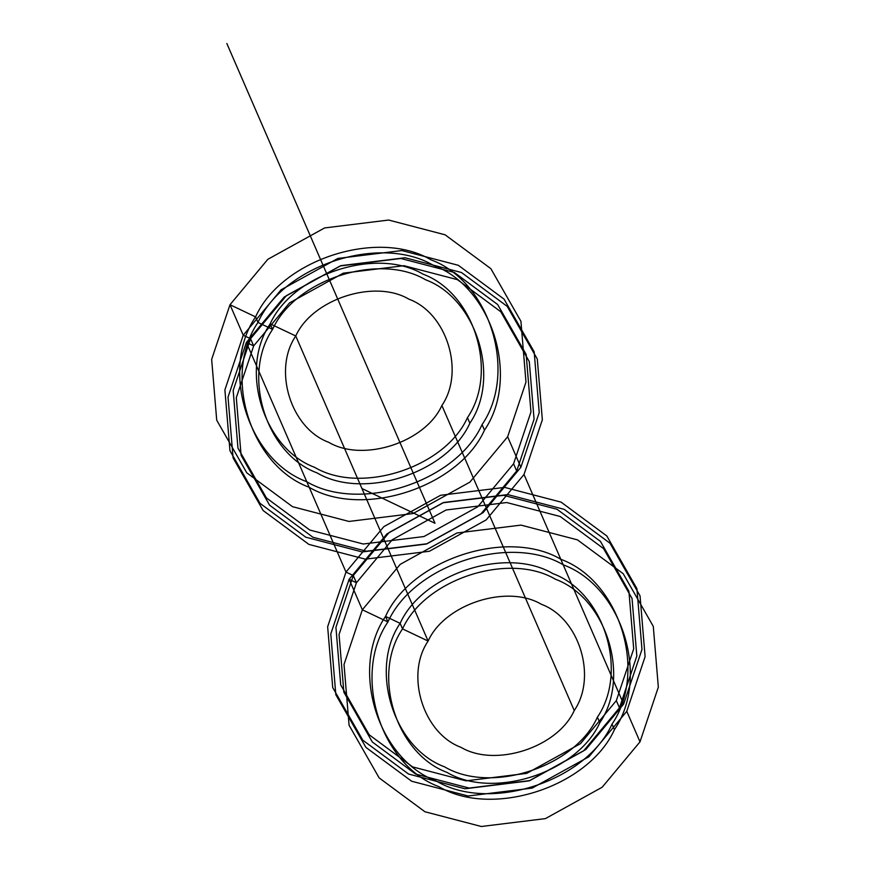 <?xml version="1.0" encoding="UTF-8"?>
<svg xmlns="http://www.w3.org/2000/svg" width="870" height="870" viewBox="0 0 870 870"><rect width="100%" height="100%" fill="white"/><g stroke="black" fill="none" stroke-linecap="round" stroke-linejoin="round"><path stroke-width="0.65" stroke-dasharray="4.35 3.26" d=""/><path stroke-width="1.3" d="M467.462 417.654C445.048 467.538 360.996 494.856 314.614 467.331C263.392 448.441 238.956 369.522 270.178 323.836L272.593 329.382C294.995 279.498 379.048 252.169 425.43 279.705C476.662 298.595 501.098 377.515 469.865 423.201C447.463 473.084 363.41 500.402 317.028 472.878C265.796 453.988 241.36 375.068 272.593 329.382L270.178 323.836C292.592 273.952 376.645 246.623 423.027 274.159C474.248 293.049 498.684 371.969 467.462 417.654L469.865 423.201M402.538 628.89L400.135 623.344C422.537 573.461 506.59 546.142 552.972 573.667C604.204 592.557 628.64 671.477 597.407 717.163C575.005 767.057 490.952 794.375 444.57 766.84C393.338 747.95 368.902 669.041 400.135 623.344L402.538 628.89C424.951 579.007 509.004 551.689 555.386 579.213C606.607 598.103 631.044 677.023 599.821 722.709C577.408 772.603 493.355 799.921 446.973 772.386C395.752 753.496 371.316 674.587 402.538 628.89L428.116 641.059C444.711 604.106 506.971 583.868 541.325 604.258C579.279 618.244 597.375 676.708 574.243 710.551C557.648 747.504 495.378 767.742 461.024 747.352C423.081 733.356 404.985 674.902 428.116 641.059L295.756 335.994L428.116 641.059M484.481 430.15C458.751 487.428 362.246 518.792 308.991 487.189C250.179 465.504 222.122 374.894 257.977 322.433C283.707 265.154 380.212 233.791 433.456 265.393C492.279 287.078 520.336 377.689 484.481 430.15L482.078 424.603C456.348 481.882 359.843 513.246 306.588 481.643C247.776 459.947 219.718 369.348 255.573 316.887C281.293 259.608 377.808 228.244 431.052 259.847C489.875 281.532 517.933 372.142 482.078 424.603M612.023 724.112C586.293 781.39 489.788 812.765 436.544 781.151C377.721 759.466 349.664 668.856 385.519 616.395C411.249 559.116 507.754 527.753 561.009 559.356C619.821 581.051 647.878 671.662 612.023 724.112L614.427 729.658C588.707 786.937 492.192 818.311 438.948 786.697C380.125 765.013 352.067 674.402 387.922 621.941C413.652 564.663 510.157 533.299 563.412 564.902C622.224 586.597 650.281 677.208 614.427 729.658M441.884 405.496C425.289 442.449 363.029 462.677 328.675 442.286C290.721 428.301 272.625 369.837 295.756 335.994C312.352 299.041 374.622 278.802 408.976 299.193C446.919 313.189 465.015 371.653 441.884 405.496L574.243 710.551M626.77 711.323L588.946 756.726L532.168 788.1L468.114 795.996L411.662 781.238L365.911 747.384L335.831 694.738L330.785 633.947L349.12 579.279L386.943 533.875L443.722 502.49L507.775 494.595L564.228 509.352L609.979 543.206L640.048 595.863L645.105 656.643L626.77 711.323L640.005 741.827L602.181 787.23L545.403 818.616L481.349 826.5L424.897 811.743L379.146 777.9L349.077 725.243L344.02 664.452L362.355 609.783L400.178 564.38L456.957 532.995L521.01 525.11L577.462 539.868L623.214 573.711L653.283 626.367L658.34 687.148L640.005 741.827M255.573 316.887L257.977 322.433L255.573 316.887L229.995 304.717L267.819 259.314L324.597 227.94L388.651 220.045L445.103 234.802L490.854 268.656L520.923 321.302L525.98 382.093L507.645 436.762L469.822 482.165L413.043 513.55L348.99 521.445L292.537 506.688L246.786 472.834L216.717 420.188L211.66 359.397L229.995 304.717L243.23 335.233L250.538 338.702L286.371 295.691L340.159 265.959L400.842 258.488L454.325 272.462L497.662 304.533L526.154 354.416L530.95 411.999L513.572 463.797L477.739 506.808L423.951 536.54L363.269 544.011L309.785 530.037L266.448 497.966L237.956 448.083L233.171 390.499L250.538 338.702L253.67 345.912L246.362 342.443L284.185 297.04L340.964 265.654L405.018 257.759L461.47 272.517L507.221 306.37L537.29 359.016L542.347 419.808L524.012 474.487L486.189 519.89L429.41 551.265L365.356 559.16L308.904 544.403L263.153 510.549L233.084 457.903L228.027 397.111L246.362 342.443L345.988 572.068L383.811 526.665L440.59 495.28L504.643 487.385L561.096 502.142L606.847 535.996L636.916 588.653L641.973 649.433L623.638 704.113L585.814 749.516L529.036 780.89L464.982 788.785L408.53 774.028L362.779 740.174L332.71 687.528L327.653 626.737L345.988 572.068L353.296 575.538L389.129 532.527L442.917 502.795L503.599 495.324L557.083 509.298L600.42 541.368L628.912 591.252L633.697 648.835L616.33 700.633L580.497 743.643L526.709 773.376L466.026 780.858L412.543 766.872L369.206 734.802L340.714 684.918L335.929 627.335L353.296 575.538L356.428 582.748L392.261 539.737L446.049 510.005L506.731 502.534L560.215 516.508L603.552 548.578L632.044 598.462L636.829 656.045L619.462 707.843L583.629 750.854L529.841 780.586L469.158 788.068L415.675 774.082L372.338 742.012L343.846 692.129L339.05 634.545L356.428 582.748L349.12 579.279L362.355 609.783L387.922 621.941L385.519 616.395L387.922 621.941M520.88 467.277L483.057 512.68L426.278 544.054L362.224 551.95L305.772 537.192L260.021 503.338L229.952 450.693L224.895 389.901L243.23 335.233L281.053 289.83L337.832 258.444L401.886 250.549L458.338 265.306L504.089 299.16L534.169 351.806L539.215 412.597L520.88 467.277L507.645 436.762M616.33 700.633L619.462 707.843M253.67 345.912L289.503 302.901L343.291 273.169L403.974 265.698L457.457 279.672L500.794 311.743L529.286 361.626L534.071 419.209L516.704 471.007L480.871 514.018L427.083 543.75L366.4 551.221L312.917 537.247L269.58 505.176L241.088 455.293L236.303 397.71L253.67 345.912L250.538 338.702M597.407 717.163L599.821 722.709M513.572 463.797L516.704 471.007M524.012 474.487L623.638 704.113M229.995 304.717L243.23 335.233M246.362 342.443L345.988 572.068M353.296 575.538L356.428 582.748M349.12 579.279L362.355 609.783M295.756 335.994L270.178 323.836M361.931 488.527L435 523.272L226.842 43.5M257.977 322.433L272.593 329.382M385.519 616.395L400.135 623.344"/></g></svg>
